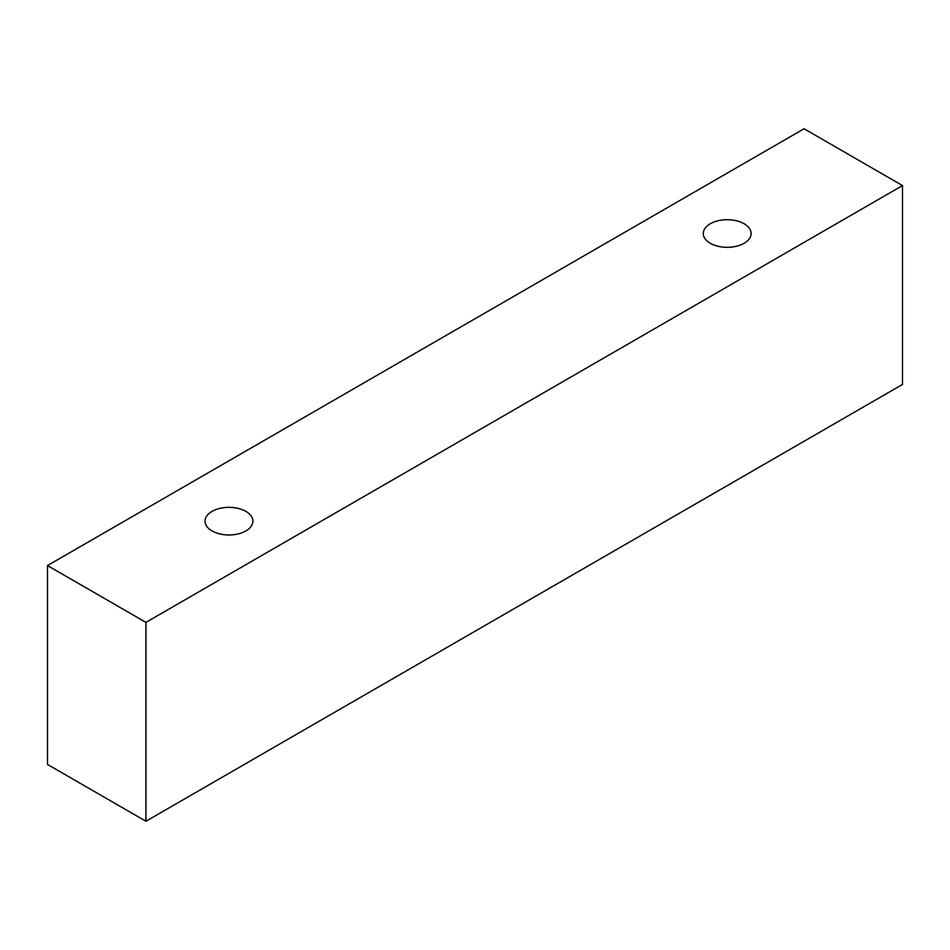 <?xml version="1.0" encoding="UTF-8"?>
<svg xmlns="http://www.w3.org/2000/svg" width="950" height="950" viewBox="0 0 950 950"><rect width="100%" height="100%" fill="white"/><g stroke="black" fill="none" stroke-linecap="round" stroke-linejoin="round"><path stroke-width="1.43" d="M212.04 511.397A23.916 13.811 180 0 1 238.106 508.404A23.916 13.811 180 0 1 252.878 521.17A23.916 13.811 180 0 1 228.962 534.981A23.916 13.811 180 0 1 205.034 521.17A23.916 13.811 180 0 1 212.04 511.397M145.92 821.251L902.5 384.441L902.5 185.571L804.08 128.749L47.5 565.559L145.92 622.381L145.92 821.251L47.5 764.429L47.5 565.559M710.279 223.749A23.916 13.811 180 0 1 736.345 220.756A23.916 13.811 180 0 1 751.117 233.51A23.916 13.811 180 0 1 727.189 247.321A23.916 13.811 180 0 1 703.273 233.51A23.916 13.811 180 0 1 710.279 223.749M145.92 622.381L902.5 185.571"/></g></svg>
